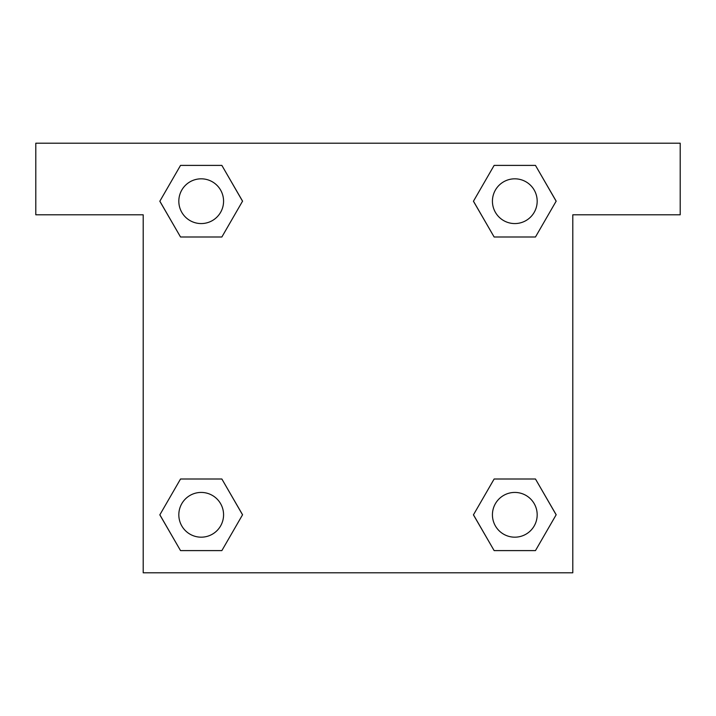 <?xml version="1.0" encoding="UTF-8"?>
<svg xmlns="http://www.w3.org/2000/svg" width="716" height="716" viewBox="0 0 716 716"><rect width="100%" height="100%" fill="white"/><g stroke="black" fill="none" stroke-linecap="round" stroke-linejoin="round"><path stroke-width="1.07" d="M507.85 236.996L535.47 236.996L494.138 236.996L473.464 201.196L494.138 165.396L535.47 165.396L556.144 201.196L535.47 236.996L494.138 236.996L507.85 236.996L494.138 236.996L473.419 201.223M180.53 236.996L221.862 236.996L180.53 236.996L159.856 201.196L180.53 165.396L221.862 165.396L242.536 201.196L221.862 236.996L180.53 236.996L159.811 201.223M208.15 479.004L180.53 479.004L221.862 479.004L242.536 514.804L221.862 550.604L180.53 550.604L159.856 514.804L180.53 479.004L221.862 479.004L208.15 479.004L221.862 479.004L242.581 514.777M535.47 479.004L494.138 479.004L535.47 479.004L556.144 514.804L535.47 550.604L494.138 550.604L473.464 514.804L494.138 479.004L535.47 479.004L556.189 514.777M680.2 143.2L35.8 143.2L35.8 214.8L143.2 214.8L143.2 572.8L572.8 572.8L572.8 214.8L680.2 214.8L680.2 143.2M221.862 165.396L180.53 165.396L221.862 165.396L242.581 201.169M180.53 550.604L221.862 550.604L180.53 550.604L159.811 514.831M494.138 550.604L535.47 550.604L494.138 550.604L473.419 514.831M535.47 165.396L494.138 165.396L535.47 165.396L556.189 201.169M537.179 514.804A22.375 22.375 0 0 0 503.617 495.427A22.375 22.375 0 0 0 503.617 534.181A22.375 22.375 0 0 0 537.179 514.804M223.571 514.804A22.375 22.375 0 0 0 190.009 495.427A22.375 22.375 0 0 0 190.009 534.181A22.375 22.375 0 0 0 223.571 514.804M537.179 201.196A22.375 22.375 0 0 0 503.617 181.819A22.375 22.375 0 0 0 503.617 220.573A22.375 22.375 0 0 0 537.179 201.196M223.571 201.196A22.375 22.375 0 0 0 190.009 181.819A22.375 22.375 0 0 0 190.009 220.573A22.375 22.375 0 0 0 223.571 201.196M494.138 479.004L507.85 479.004M221.862 236.996L208.15 236.996"/></g></svg>
